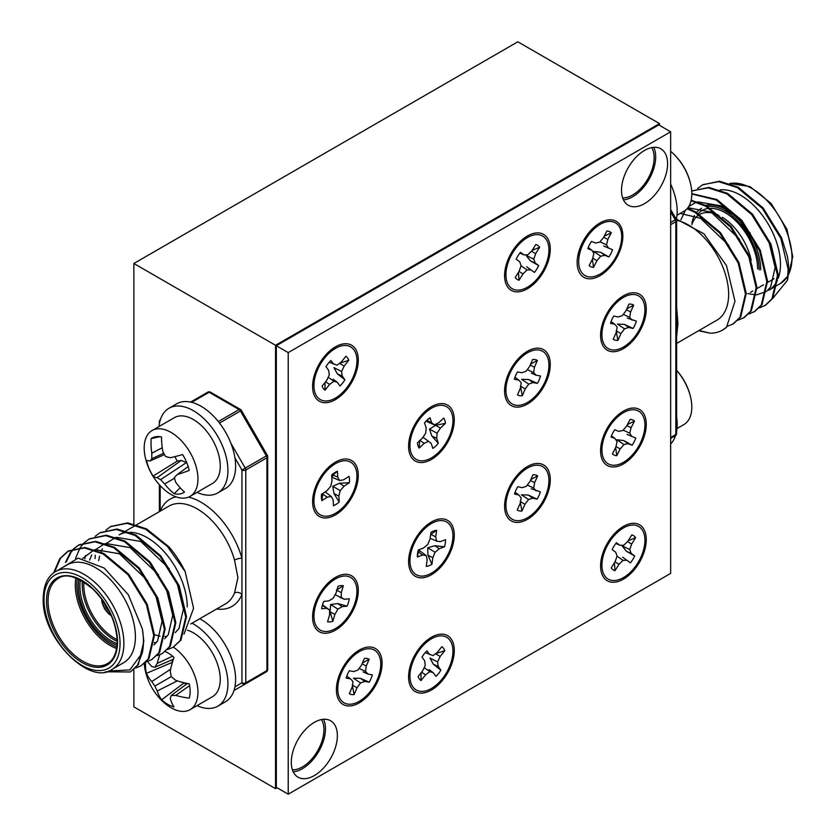 <?xml version="1.0" encoding="UTF-8"?>
<svg xmlns="http://www.w3.org/2000/svg" width="836" height="836" viewBox="0 0 836 836"><rect width="100%" height="100%" fill="white"/><g stroke="black" fill="none" stroke-linecap="round" stroke-linejoin="round"><path stroke-width="1.25" d="M363.148 671.966L367.903 674.067L372.354 674.851A19.897 11.485 -60 0 1 371.027 678.571A19.897 11.485 -60 0 1 369.219 682.207L360.441 678.32L353.409 678.205L360.556 682.928L364.768 681.413L369.219 682.207M352.269 685.018L354.119 694.57A19.897 11.485 -60 0 1 349.323 693.723L352.228 686.91L353.022 681.591L350.608 678.905L346.156 678.121A19.897 11.485 -60 0 1 347.473 674.401A19.897 11.485 -60 0 1 349.291 670.765L353.743 671.559L357.944 670.044L361.476 665.216L364.381 658.392A19.897 11.485 -60 0 1 369.188 659.249L362.437 662.969M354.621 654.912A30.409 17.556 -60 0 1 376.942 652.164A30.409 17.556 -60 0 1 377.255 679.668A30.409 17.556 -60 0 1 350.921 704.184A30.409 17.556 -60 0 1 338.256 683.263A30.409 17.556 -60 0 1 341.255 673.293A30.409 17.556 -60 0 1 354.621 654.912L348.393 660.095A16.292 9.405 120 0 0 346.783 661.569M367.903 674.067L365.489 671.381L366.272 666.062L369.188 659.249M354.119 694.57L357.024 687.756L360.556 682.928M340.106 673.147A16.292 9.405 120 0 0 339.625 675.279L338.256 683.263M359.114 668.455L365.489 671.381M362.061 663.857L366.272 666.062M346.794 676.115L350.608 678.905M352.489 685.144L357.024 687.756M360.441 678.32L364.768 681.413M339.667 597.197L344.359 599.266L349.281 598.754A19.897 11.485 -60 0 1 348.466 602.422A19.897 11.485 -60 0 1 347.107 606.142L337.786 603.571L330.628 604.522L330.084 611.733L332.874 621.232A19.897 11.485 -60 0 1 327.566 621.775L329.583 614.93L329.572 609.998L326.531 608.274L321.62 608.786A19.897 11.485 -60 0 1 321.703 608.211A19.897 11.485 -60 0 1 322.424 605.128A19.897 11.485 -60 0 1 323.793 601.408L328.715 600.896L332.989 598.409L335.999 593.163L338.016 586.318A19.897 11.485 -60 0 1 343.324 585.764L336.438 590.164M321.881 607.27L321.62 608.786M330.816 582.201A30.409 17.556 -60 0 1 351.904 578.293A30.409 17.556 -60 0 1 355.342 601.701A30.409 17.556 -60 0 1 329.029 631.17A30.409 17.556 -60 0 1 314.451 610.552A30.409 17.556 -60 0 1 315.548 605.839A30.409 17.556 -60 0 1 330.816 582.201L324.587 587.374A16.292 9.405 120 0 0 322.978 588.857M344.359 599.266L341.318 597.541L341.307 592.609L343.324 585.764M332.874 621.232L334.891 614.387L337.901 609.141L342.185 606.654L347.107 606.142M316.301 600.436A16.292 9.405 120 0 0 315.82 602.568L314.451 610.552M335.079 594.762L341.318 597.541M336.824 590.362L341.307 592.609M322.393 605.264L326.531 608.274M323.166 605.306L329.572 609.998M330.084 611.733L334.891 614.387M330.628 604.522L337.901 609.141M337.786 603.571L342.185 606.654M430.153 538.279L436.643 541.111L440.258 541.665L445.504 539.69A19.897 11.485 -60 0 1 445.295 543.128A19.897 11.485 -60 0 1 444.522 546.775L434.793 545.72L427.708 547.789L427.969 555.208L431.909 564.321A19.897 11.485 -60 0 1 426.255 566.442L427.165 559.869L426.235 555.595L422.619 555.031L417.373 557.006A19.897 11.485 -60 0 1 417.582 553.578A19.897 11.485 -60 0 1 417.697 552.784A19.897 11.485 -60 0 1 418.355 549.921L423.601 547.946L427.771 544.455L430.059 538.959L430.968 532.386A19.897 11.485 -60 0 1 436.622 530.254L430.833 534.486L435.713 536.827L436.622 530.254M426.235 555.595L419.756 550.788L418.282 551.938L417.373 557.006M426.809 526.774A30.409 17.556 -60 0 1 452.621 540.37A30.409 17.556 -60 0 1 427.76 574.938A30.409 17.556 -60 0 1 410.257 556.337A30.409 17.556 -60 0 1 410.445 555.135A30.409 17.556 -60 0 1 426.809 526.774L420.581 531.957A16.292 9.405 120 0 0 418.972 533.441M412.294 545.009A16.292 9.405 120 0 0 411.814 547.152L410.445 555.135M436.643 541.111L435.713 536.827M431.909 564.321L432.818 557.737L435.107 552.251L439.276 548.75L444.522 546.775M418.282 551.938L422.619 555.031M427.969 555.208L432.818 557.737M427.708 547.789L435.107 552.251M434.793 545.72L439.276 548.75M339.646 480.543L343.7 479.791L349.009 476.332A19.897 11.485 -60 0 1 349.49 479.341A19.897 11.485 -60 0 1 349.375 482.727L339.489 483.218L332.718 486.312L333.982 493.637L339.197 501.987A19.897 11.485 -60 0 1 333.48 505.717L333.136 499.792L331.244 496.448L327.19 497.19L321.891 500.659A19.897 11.485 -60 0 1 321.411 497.65A19.897 11.485 -60 0 1 321.515 494.264L326.824 490.805L330.659 486.406L332.038 480.93L331.693 475.005A19.897 11.485 -60 0 1 332.414 474.378A19.897 11.485 -60 0 1 337.42 471.274L332.895 474.963L332.195 477.314L339.646 480.543L337.765 477.199L337.42 471.274M327.19 497.19L322.769 494.128L321.891 500.659M330.816 466.916A30.409 17.556 -60 0 1 356.899 474.503A30.409 17.556 -60 0 1 336.835 512.468A30.409 17.556 -60 0 1 313.991 502.488A30.409 17.556 -60 0 1 314.451 495.278A30.409 17.556 -60 0 1 330.816 466.916L324.587 472.1A16.292 9.405 120 0 0 322.978 473.584M316.301 485.152A16.292 9.405 120 0 0 315.82 487.294L314.451 495.278M339.197 501.987L338.852 496.051L340.231 490.586L344.066 486.186L349.375 482.727M332.895 474.963L337.765 477.199M325.131 491.913L331.244 496.448M333.982 493.637L338.852 496.051M332.718 486.312L340.231 490.586M339.489 483.218L344.066 486.186M434.375 424.855L438.639 422.817L443.707 418.042A19.897 11.485 -60 0 1 444.856 420.435A19.897 11.485 -60 0 1 445.431 423.361L435.702 425.263L429.485 429.14L431.846 436.037L438.325 443.268A19.897 11.485 -60 0 1 432.849 448.42L431.251 443.488L428.502 441.293L424.239 443.331L419.17 448.106A19.897 11.485 -60 0 1 418.021 445.713A19.897 11.485 -60 0 1 417.446 442.787L422.514 438.012L425.785 432.943L426.161 427.813L424.552 422.88A19.897 11.485 -60 0 1 428.408 418.961A19.897 11.485 -60 0 1 430.028 417.728L426.799 420.498L427.05 421.657L434.375 424.855L431.627 422.661L430.028 417.728M419.724 440.311L419.17 448.106M426.809 411.5A30.409 17.556 -60 0 1 451.942 413.757A30.409 17.556 -60 0 1 437.918 453.007A30.409 17.556 -60 0 1 410.936 452.391A30.409 17.556 -60 0 1 410.445 439.851A30.409 17.556 -60 0 1 426.809 411.5L420.581 416.683A16.292 9.405 120 0 0 419.588 417.561A16.292 9.405 120 0 0 418.972 418.167M412.294 429.735A16.292 9.405 120 0 0 411.814 431.867L410.445 439.851M438.325 443.268L436.716 438.336L437.092 433.205L440.363 428.136L445.431 423.361M426.799 420.498L431.627 422.661M419.923 440.447L424.239 443.331M422.995 437.27L428.502 441.293M431.846 436.037L436.716 438.336M429.485 429.14L437.092 433.205M435.702 425.263L440.363 428.136M329.227 362.239L337.044 365.175L341.276 362.04L345.853 356.282A19.897 11.485 -60 0 1 347.567 357.975A19.897 11.485 -60 0 1 348.769 360.306L339.447 363.294M344.913 379.774L342.206 376.043L341.61 371.498L333.951 367.621L337.357 373.828L344.913 379.774A19.897 11.485 -60 0 1 339.97 385.992L337.274 382.261L333.857 381.258L329.614 384.393L325.037 390.151A19.897 11.485 -60 0 1 323.323 388.458A19.897 11.485 -60 0 1 322.121 386.127L326.709 380.37L329.279 374.936L328.684 370.39L325.988 366.659A19.897 11.485 -60 0 1 330.92 360.441L333.627 364.172M325.005 382.501L325.037 390.151M316.301 369.878A16.292 9.405 120 0 0 315.82 372.01L314.451 379.993A30.409 17.556 -60 0 1 330.816 351.642A30.409 17.556 -60 0 1 353.973 349.918A30.409 17.556 -60 0 1 346.365 388.312A30.409 17.556 -60 0 1 316.917 396.515A30.409 17.556 -60 0 1 314.451 379.993M330.816 351.642L324.587 356.826A16.292 9.405 120 0 0 322.978 358.31M341.61 371.498L344.192 366.063L348.769 360.306M325.559 381.801L329.614 384.393M328.193 377.224L333.857 381.258M333.094 379.199L337.274 382.261M337.357 373.828L342.206 376.043M339.52 363.336L344.192 366.063M519.856 253.068L523.963 254.875L527.809 254.813L531.853 250.863L535.834 244.499A19.897 11.485 -60 0 1 537.956 245.523A19.897 11.485 -60 0 1 539.638 247.247L532.145 250.403M538.718 265.555L535.186 263.006L533.786 259.139L526.105 255.429L530.369 260.853L538.718 265.555A19.897 11.485 -60 0 1 534.423 272.431L526.67 266.788L534.423 272.431M518.435 272.369L519.031 280.259A19.897 11.485 -60 0 1 516.909 279.234A19.897 11.485 -60 0 1 515.227 277.5L519.208 271.125L521.068 265.608L519.678 261.752L516.146 259.191A19.897 11.485 -60 0 1 520.431 252.326L523.963 254.875M508.288 259.035A16.292 9.405 120 0 0 507.807 261.177L506.428 269.161A30.409 17.556 -60 0 1 522.803 240.799A30.409 17.556 -60 0 1 543.515 236.609A30.409 17.556 -60 0 1 541.707 272.714A30.409 17.556 -60 0 1 511.35 288.138A30.409 17.556 -60 0 1 506.428 269.161M522.803 240.799L516.575 245.983A16.292 9.405 120 0 0 514.966 247.466M533.786 259.139L535.657 253.621L539.638 247.247M519.031 280.259L523.012 273.884L527.056 269.934L530.902 269.871M516.157 259.181L519.678 261.752M519.01 271.439L523.012 273.884M521.027 265.754L527.056 269.934M530.369 260.853L535.186 263.006M531.445 251.27L535.657 253.621M588.22 247.56L591.878 250.236L587.802 248.637A19.897 11.485 -60 0 1 591.501 241.437L595.566 243.036L599.642 242.179L603.446 237.706L606.863 231.029A19.897 11.485 -60 0 1 609.245 231.52A19.897 11.485 -60 0 1 611.252 232.763L604.198 236.243M603.728 246.024L612.579 249.734A19.897 11.485 -60 0 1 608.89 256.934L600.541 252.232L593.664 251.417L600.739 256.192L604.825 255.335L608.89 256.934M592.41 259.233L593.529 267.342A19.897 11.485 -60 0 1 591.136 266.851A19.897 11.485 -60 0 1 589.14 265.608L592.557 258.941L593.853 253.486L591.878 250.236M581.354 244.812A16.292 9.405 120 0 0 580.571 247.978L579.191 255.962A30.409 17.556 -60 0 1 595.566 227.611A30.409 17.556 -60 0 1 614.032 222.188A30.409 17.556 -60 0 1 616.654 255.659A30.409 17.556 -60 0 1 586.36 276.183A30.409 17.556 -60 0 1 579.191 255.962M595.566 227.611L589.338 232.795A16.292 9.405 120 0 0 587.227 234.791M608.514 248.135L606.539 244.885L607.835 239.43L611.252 232.763M593.529 267.342L596.946 260.665L600.739 256.192M592.734 258.167L596.946 260.665M600.541 252.232L604.825 255.335M599.966 241.803L606.539 244.885M603.697 237.205L607.835 239.43M611.085 321.557L614.847 324.316L610.489 323.313A19.897 11.485 -60 0 1 613.77 315.998L618.128 316.99L622.308 315.632L625.913 310.898L628.954 304.105A19.897 11.485 -60 0 1 631.473 304.262A19.897 11.485 -60 0 1 633.657 305.171L626.833 308.839M627.24 318.056L636.363 321.149A19.897 11.485 -60 0 1 633.082 328.475L624.408 324.378L617.407 324.086L624.544 328.83L628.724 327.472L633.082 328.475M616.184 330.816L617.898 340.367A19.897 11.485 -60 0 1 615.38 340.2A19.897 11.485 -60 0 1 613.196 339.291L616.236 332.498L617.156 327.137L614.847 324.316M604.282 318.892A16.292 9.405 120 0 0 603.801 321.024L602.422 329.008A30.409 17.556 -60 0 1 618.797 300.657A30.409 17.556 -60 0 1 635.726 294.763A30.409 17.556 -60 0 1 641.055 326.259A30.409 17.556 -60 0 1 611.126 349.699A30.409 17.556 -60 0 1 602.422 329.008M618.797 300.657L612.569 305.84A16.292 9.405 120 0 0 610.959 307.324M631.995 320.157L629.696 317.325L630.616 311.964L633.657 305.171M617.898 340.367L620.939 333.574L624.544 328.83M616.498 330.993L620.939 333.574M624.408 324.378L628.724 327.472M623.28 314.357L629.696 317.325M626.425 309.748L630.616 311.964M514.976 377.287L518.78 380.077L514.328 379.293A19.897 11.485 -60 0 1 517.474 371.936L521.925 372.72L526.126 371.205L529.658 366.387L532.563 359.564A19.897 11.485 -60 0 1 535.124 359.605A19.897 11.485 -60 0 1 537.36 360.41L530.62 364.13M531.33 373.138L536.075 375.228L540.526 376.022A19.897 11.485 -60 0 1 537.391 383.369L528.613 379.481L521.58 379.377L528.739 384.1L532.94 382.585L537.391 383.369M520.452 386.18L522.301 395.741A19.897 11.485 -60 0 1 519.741 395.7A19.897 11.485 -60 0 1 517.494 394.895L520.41 388.071L521.194 382.763L518.78 380.077M508.288 374.309A16.292 9.405 120 0 0 507.807 376.451L506.428 384.435A30.409 17.556 -60 0 1 522.803 356.073A30.409 17.556 -60 0 1 539.189 350.075A30.409 17.556 -60 0 1 545.438 380.84A30.409 17.556 -60 0 1 515.676 405.23A30.409 17.556 -60 0 1 506.428 384.435M522.803 356.073L516.575 361.256A16.292 9.405 120 0 0 514.966 362.74M536.075 375.228L533.661 372.542L534.455 367.234L537.36 360.41M522.301 395.741L525.207 388.918L528.739 384.1M520.671 386.305L525.207 388.918M528.613 379.481L532.94 382.585M527.286 369.616L533.661 372.542M530.233 365.018L534.455 367.234M515.091 492.247L518.853 495.006L514.495 494.013A19.897 11.485 -60 0 1 517.777 486.688L522.134 487.681L526.314 486.333L529.919 481.588L532.96 474.796A19.897 11.485 -60 0 1 535.479 474.963A19.897 11.485 -60 0 1 537.663 475.872L530.839 479.53M531.247 488.757L540.37 491.84A19.897 11.485 -60 0 1 537.088 499.165L528.415 495.079L521.413 494.787L528.551 499.531L532.731 498.172L537.088 499.165M520.191 501.516L521.904 511.057A19.897 11.485 -60 0 1 519.386 510.9A19.897 11.485 -60 0 1 517.202 509.991L520.243 503.199L521.162 497.838L518.853 495.006M508.288 489.593A16.292 9.405 120 0 0 507.807 491.725L506.428 499.709A30.409 17.556 -60 0 1 522.803 471.358A30.409 17.556 -60 0 1 539.732 465.464A30.409 17.556 -60 0 1 545.072 496.95A30.409 17.556 -60 0 1 515.133 520.4A30.409 17.556 -60 0 1 506.428 499.709M522.803 471.358L516.575 476.53A16.292 9.405 120 0 0 514.966 478.014M536.012 490.847L533.702 488.015L534.622 482.665L537.663 475.872M521.904 511.057L524.945 504.265L528.551 499.531M520.504 501.694L524.945 504.265M528.415 495.079L532.731 498.172M527.286 485.058L533.702 488.015M530.432 480.449L534.622 482.665M611.45 435.88L615.108 438.566L611.032 436.956A19.897 11.485 -60 0 1 614.732 429.756L618.797 431.366L622.872 430.498L626.676 426.026L630.093 419.358A19.897 11.485 -60 0 1 632.476 419.85A19.897 11.485 -60 0 1 634.482 421.083L627.428 424.563M626.958 434.344L635.809 438.064A19.897 11.485 -60 0 1 632.12 445.254L623.771 440.562L616.895 439.736L623.969 444.522L628.055 443.655L632.12 445.254M615.641 447.553L616.759 455.662A19.897 11.485 -60 0 1 614.366 455.171A19.897 11.485 -60 0 1 612.37 453.938L615.787 447.26L617.083 441.805L615.108 438.566M604.282 434.166A16.292 9.405 120 0 0 603.801 436.308L602.422 444.292A30.409 17.556 -60 0 1 618.797 415.931A30.409 17.556 -60 0 1 637.262 410.518A30.409 17.556 -60 0 1 639.885 443.989A30.409 17.556 -60 0 1 609.59 464.502A30.409 17.556 -60 0 1 602.422 444.292M618.797 415.931L612.569 421.114A16.292 9.405 120 0 0 610.959 422.598M631.744 436.455L629.769 433.215L631.065 427.76L634.482 421.083M616.759 455.662L620.176 448.984L623.969 444.522M615.965 446.497L620.176 448.984M623.771 440.562L628.055 443.655M623.196 430.122L629.769 433.215M626.927 425.524L631.065 427.76M615.85 543.473L619.957 545.291L623.802 545.229L627.846 541.279L631.828 534.904A19.897 11.485 -60 0 1 633.949 535.928A19.897 11.485 -60 0 1 635.632 537.663L628.139 540.808M634.712 555.971L631.18 553.411L629.78 549.555L622.099 545.835L626.363 551.258L634.712 555.971A19.897 11.485 -60 0 1 630.417 562.837L622.663 557.194L630.417 562.837M614.418 562.774L615.024 570.664A19.897 11.485 -60 0 1 612.903 569.64A19.897 11.485 -60 0 1 611.22 567.916L615.192 561.541L617.062 556.013L615.672 552.157L612.14 549.607A19.897 11.485 -60 0 1 616.425 542.731L619.957 545.291M604.282 549.451A16.292 9.405 120 0 0 603.801 551.582L602.422 559.566A30.409 17.556 -60 0 1 618.797 531.215A30.409 17.556 -60 0 1 639.509 527.025A30.409 17.556 -60 0 1 637.69 563.119A30.409 17.556 -60 0 1 607.344 578.554A30.409 17.556 -60 0 1 602.422 559.566M618.797 531.215L612.569 536.388A16.292 9.405 120 0 0 610.959 537.872M629.78 549.555L631.65 544.027L635.632 537.663M615.024 570.664L619.006 564.3L623.039 560.35L626.895 560.287M612.151 549.586L615.672 552.157M615.003 561.844L619.006 564.3M617.02 556.17L623.039 560.35M626.363 551.258L631.18 553.411M627.439 541.676L631.65 544.027M425.221 652.644L433.038 655.591L437.27 652.456L441.847 646.688A19.897 11.485 -60 0 1 443.561 648.381A19.897 11.485 -60 0 1 444.762 650.711L435.441 653.7M440.896 670.19L438.2 666.459L437.604 661.903L429.944 658.037L433.351 664.244L440.896 670.19A19.897 11.485 -60 0 1 435.964 676.397L433.257 672.667L429.84 671.674L425.608 674.798L421.03 680.567A19.897 11.485 -60 0 1 419.317 678.874A19.897 11.485 -60 0 1 418.115 676.543L422.702 670.775L425.273 665.351L424.678 660.795L421.981 657.065A19.897 11.485 -60 0 1 426.914 650.857L429.62 654.588M420.999 672.917L421.03 680.567M412.294 660.283A16.292 9.405 120 0 0 411.814 662.425L410.445 670.409A30.409 17.556 -60 0 1 426.809 642.048A30.409 17.556 -60 0 1 449.967 640.324A30.409 17.556 -60 0 1 442.359 678.717A30.409 17.556 -60 0 1 412.911 686.931A30.409 17.556 -60 0 1 410.445 670.409M426.809 642.048L420.581 647.231A16.292 9.405 120 0 0 418.972 648.715M437.604 661.903L440.175 656.479L444.762 650.711M421.553 672.217L425.608 674.798M424.186 667.63L429.84 671.674M429.087 669.605L433.257 672.667M433.351 664.244L438.2 666.459M435.514 653.752L440.175 656.479M292.422 769.862A30.409 17.556 120 0 0 302.423 766.936A30.409 17.556 120 0 0 321.463 719.566M622.632 197.913A30.409 17.556 120 0 0 632.643 194.987A30.409 17.556 120 0 0 651.672 147.617M522.646 240.935A16.292 9.405 120 0 0 522.636 240.935A19.009 10.973 120 0 0 519.543 242.304A19.009 10.973 120 0 0 519.25 242.471M618.64 300.793A16.292 9.405 120 0 0 618.619 300.782A19.009 10.973 120 0 0 615.526 302.151A19.009 10.973 120 0 0 615.233 302.329M522.646 356.209A16.292 9.405 120 0 0 522.636 356.209A19.009 10.973 120 0 0 519.543 357.578A19.009 10.973 120 0 0 519.25 357.745M423.256 413.172A19.009 10.973 120 0 1 423.549 412.994A19.009 10.973 120 0 1 426.663 411.625A16.292 9.405 120 0 0 426.642 411.625M423.256 528.446A19.009 10.973 120 0 1 423.549 528.279A19.009 10.973 120 0 1 426.663 526.899A16.292 9.405 120 0 0 426.642 526.91M618.64 416.067A16.292 9.405 120 0 0 618.619 416.067A19.009 10.973 120 0 0 615.526 417.436A19.009 10.973 120 0 0 615.233 417.603M618.64 531.341A16.292 9.405 120 0 0 618.619 531.341A19.009 10.973 120 0 0 615.526 532.71A19.009 10.973 120 0 0 615.233 532.887M354.464 655.048A16.292 9.405 120 0 0 354.454 655.037A19.009 10.973 120 0 0 351.36 656.406A19.009 10.973 120 0 0 351.068 656.584M602.453 328.799A16.292 9.405 120 0 0 602.463 328.809A19.009 10.973 120 0 1 602.098 325.089M506.459 384.215A16.292 9.405 120 0 0 506.47 384.226A19.009 10.973 120 0 1 506.104 380.516M314.472 495.058A16.292 9.405 120 0 0 314.482 495.069A19.009 10.973 120 0 1 314.117 491.359M314.472 379.784A16.292 9.405 120 0 0 314.482 379.795A19.009 10.973 120 0 1 314.117 376.075M410.466 554.916A16.292 9.405 120 0 0 410.476 554.926A19.009 10.973 120 0 1 410.11 551.217M506.459 499.5A16.292 9.405 120 0 0 506.47 499.5A19.009 10.973 120 0 1 506.104 495.79M410.466 670.19A16.292 9.405 120 0 0 410.476 670.2A19.009 10.973 120 0 1 410.11 666.491M338.277 683.054A16.292 9.405 120 0 0 338.287 683.054A19.009 10.973 120 0 1 337.922 679.344M659.52 125.379L659.52 123.603L275.546 345.289L275.546 788.662L277.082 787.773M275.546 345.289L133.864 263.486L517.829 41.8L659.52 123.603M133.864 669.636L133.864 706.859L275.546 788.662M133.864 263.486L133.864 523.869M644.546 203.629A32.583 18.81 120 0 0 665.832 174.923A32.583 18.81 120 0 0 660.837 148.808A32.583 18.81 120 0 0 644.546 150.428A32.583 18.81 120 0 0 623.259 179.134A32.583 18.81 120 0 0 628.254 205.248A32.583 18.81 120 0 0 644.546 203.629M623.426 199.856A32.583 18.81 120 0 0 632.643 196.753A32.583 18.81 120 0 0 653.752 147.324M314.326 775.578A32.583 18.81 120 0 0 335.612 746.872A32.583 18.81 120 0 0 330.617 720.757A32.583 18.81 120 0 0 314.326 722.377A32.583 18.81 120 0 0 293.039 751.083A32.583 18.81 120 0 0 298.034 777.187A32.583 18.81 120 0 0 314.326 775.578M293.217 771.806A32.583 18.81 120 0 0 302.423 768.702A32.583 18.81 120 0 0 323.542 719.273M623.426 579.17A32.311 18.653 120 0 0 646.27 539.596A32.311 18.653 120 0 0 623.426 526.408A32.311 18.653 120 0 0 618.504 529.857A32.311 18.653 120 0 0 601.115 559.995A32.311 18.653 120 0 0 623.426 579.17M431.439 690.013A32.311 18.653 120 0 0 454.282 650.439A32.311 18.653 120 0 0 431.439 637.251A32.311 18.653 120 0 0 426.527 640.7A32.311 18.653 120 0 0 409.128 670.827A32.311 18.653 120 0 0 431.439 690.013M426.663 642.173A19.009 10.973 120 0 0 423.549 643.553A19.009 10.973 120 0 0 423.256 643.72M359.25 702.867A32.311 18.653 120 0 0 382.094 663.293A32.311 18.653 120 0 0 359.25 650.105A32.311 18.653 120 0 0 354.339 653.564A32.311 18.653 120 0 0 336.939 683.691A32.311 18.653 120 0 0 359.25 702.867M335.445 630.156A32.311 18.653 120 0 0 358.289 590.582A32.311 18.653 120 0 0 335.445 577.394A32.311 18.653 120 0 0 330.534 580.842A32.311 18.653 120 0 0 313.134 610.98A32.311 18.653 120 0 0 335.445 630.156M330.669 582.316A19.009 10.973 120 0 0 327.555 583.695A19.009 10.973 120 0 0 327.263 583.873M431.439 574.729A32.311 18.653 120 0 0 454.282 535.165A32.311 18.653 120 0 0 431.439 521.967A32.311 18.653 120 0 0 426.527 525.426A32.311 18.653 120 0 0 409.128 555.553A32.311 18.653 120 0 0 431.439 574.729M527.432 519.313A32.311 18.653 120 0 0 550.276 479.739A32.311 18.653 120 0 0 527.432 466.551A32.311 18.653 120 0 0 522.51 470.01A32.311 18.653 120 0 0 505.122 500.137A32.311 18.653 120 0 0 527.432 519.313M522.657 471.473A19.009 10.973 120 0 0 519.543 472.852A19.009 10.973 120 0 0 519.25 473.03M623.426 463.886A32.311 18.653 120 0 0 646.27 424.322A32.311 18.653 120 0 0 623.426 411.124A32.311 18.653 120 0 0 618.504 414.583A32.311 18.653 120 0 0 601.115 444.71A32.311 18.653 120 0 0 623.426 463.886M623.426 348.612A32.311 18.653 120 0 0 646.27 309.038A32.311 18.653 120 0 0 623.426 295.85A32.311 18.653 120 0 0 618.504 299.309A32.311 18.653 120 0 0 601.115 329.436A32.311 18.653 120 0 0 623.426 348.612M527.432 404.028A32.311 18.653 120 0 0 550.276 364.465A32.311 18.653 120 0 0 527.432 351.277A32.311 18.653 120 0 0 522.51 354.725A32.311 18.653 120 0 0 505.122 384.853A32.311 18.653 120 0 0 527.432 404.028M431.439 459.455A32.311 18.653 120 0 0 454.282 419.881A32.311 18.653 120 0 0 431.439 406.693A32.311 18.653 120 0 0 426.527 410.152A32.311 18.653 120 0 0 409.128 440.279A32.311 18.653 120 0 0 431.439 459.455M335.445 514.871A32.311 18.653 120 0 0 358.289 475.308A32.311 18.653 120 0 0 335.445 462.109A32.311 18.653 120 0 0 330.534 465.568A32.311 18.653 120 0 0 313.134 495.696A32.311 18.653 120 0 0 335.445 514.871M330.669 467.042A19.009 10.973 120 0 0 327.555 468.421A19.009 10.973 120 0 0 327.263 468.588M335.445 399.598A32.311 18.653 120 0 0 358.289 360.023A32.311 18.653 120 0 0 335.445 346.835A32.311 18.653 120 0 0 330.534 350.294A32.311 18.653 120 0 0 313.134 380.422A32.311 18.653 120 0 0 335.445 399.598M330.669 351.768A19.009 10.973 120 0 0 327.555 353.137A19.009 10.973 120 0 0 327.263 353.315M527.432 288.754A32.311 18.653 120 0 0 550.276 249.191A32.311 18.653 120 0 0 527.432 235.992A32.311 18.653 120 0 0 522.51 239.451A32.311 18.653 120 0 0 505.122 269.579A32.311 18.653 120 0 0 527.432 288.754M599.997 275.681A32.311 18.653 120 0 0 622.851 236.107A32.311 18.653 120 0 0 599.997 222.919A32.311 18.653 120 0 0 595.086 226.368A32.311 18.653 120 0 0 577.686 256.506A32.311 18.653 120 0 0 599.997 275.681M595.316 227.82A19.009 10.973 120 0 0 592.107 229.221A19.009 10.973 120 0 0 591.815 229.398M670.65 573.402L670.65 131.806L288.221 352.604L288.221 794.2L670.65 573.402M670.65 131.806L658.747 124.93L276.319 345.728L276.319 787.324L288.221 794.2M288.221 352.604L276.319 345.728M578.669 252.159A19.009 10.973 120 0 0 579.139 256.297M506.104 265.242A19.009 10.973 120 0 0 506.47 268.962M410.11 435.932A19.009 10.973 120 0 0 410.476 439.663M602.098 440.373A19.009 10.973 120 0 0 602.463 444.104M314.117 606.633A19.009 10.973 120 0 0 314.482 610.364M602.098 555.647A19.009 10.973 120 0 0 602.463 559.378M719.974 189.918A56.472 32.604 60 0 1 760.206 212.543A56.472 32.604 60 0 1 780.469 264.375A56.472 32.604 60 0 1 778.274 278.189M727.247 326.385L733.517 323.751L740.706 316.928L746.255 293.436L738.93 262.525L720.475 232.617L695.594 211.842L687.505 208.216M732.744 324.19L739.944 317.366L745.482 293.885L738.167 262.974L719.712 233.056L694.82 212.292L687.025 208.77M702.961 184.631L718.699 181.673L737.488 187.661L762.369 208.425L780.824 238.344L788.149 269.255L787.397 280.342A67.873 39.188 60 0 0 788.536 269.025A67.873 39.188 60 0 0 787.397 256.401L781.597 237.894L763.143 207.986L738.251 187.212L719.472 181.224L702.585 184.861M702.198 185.08L697.579 188.497M759.391 307.878L765.504 305.276L772.704 298.452L778.253 274.96L770.928 244.06L752.473 214.141L727.592 193.377L708.803 187.389L691.915 191.016M764.741 305.725L771.942 298.891L777.48 275.41L770.165 244.499L751.71 214.58L726.818 193.816L708.155 187.839L692.302 190.786M748.732 314.033L754.845 311.431L762.045 304.607L767.584 281.126L760.269 250.215L741.804 220.296L716.922 199.532L691.811 193.638M754.072 311.88L761.272 305.056L766.821 281.565L759.496 250.654L741.041 220.746L716.149 199.971L691.811 194.004M738.063 320.188L744.176 317.596L751.376 310.762L756.914 287.281L749.599 256.37L731.145 226.451L706.253 205.687L691.173 200.191M743.413 318.035L750.613 311.211L756.152 287.72L748.826 256.809L730.371 226.901L705.49 206.126L691.048 200.755M676.627 307.366L677.944 323.563L676.627 336.542M676.617 220.317A56.472 32.604 60 0 1 728.637 294.303A56.472 32.604 60 0 1 716.933 320.157L676.627 343.418M787.397 280.342L772.631 298.567M777.449 280.227A56.472 32.604 60 0 1 768.775 290.228L776.895 285.536M676.084 218.917L703.902 233.787L726.505 265.649L734.98 301.253L726.568 327.158A67.873 39.188 60 0 1 722.638 330.032A67.873 39.188 60 0 1 710.328 333.209L699.021 330.502M670.65 438.419L675.279 435.755A2.717 1.567 -120 0 0 675.833 434.511L675.833 221.707L670.65 224.696M722.743 329.969L726.568 327.158M698.582 330.753L710.328 333.209M747.718 293.593L755.943 294.868M756.674 294.847L766.257 291.565M767.051 290.949L770.677 286.905L775.139 267.457L768.901 241.823L766.434 236.515M750.247 233.139L721.865 205.98L697.464 201.821M696.357 202.155L688.676 206.586M685.363 210.296L680.891 219.858M739.588 239.295L711.206 212.145L687.903 207.704M728.919 245.45L700.537 218.3L680.211 213.41M676.982 215.27L683.942 211.257A38.007 21.945 -120 0 0 690.714 201.999A38.007 21.945 -120 0 0 690.86 185.143A38.007 21.945 -120 0 0 672.541 152.957A38.007 21.945 -120 0 0 671.998 152.476A38.007 21.945 -120 0 0 670.65 151.316M676.345 219.387A48.875 28.215 -120 0 0 670.65 184.056M676.982 428.534L683.942 424.521A38.007 21.945 -120 0 0 689.888 417.53A38.007 21.945 -120 0 0 690.86 398.406A38.007 21.945 -120 0 0 676.627 370.411M670.65 444A48.875 28.215 -120 0 0 675.561 435.556M676.627 431.198A48.875 28.215 -120 0 0 676.627 417.028M112.181 669.302L123.697 662.655A56.472 32.604 -120 0 0 135.401 636.802A56.472 32.604 -120 0 0 110.749 579.965A56.472 32.604 -120 0 0 67.225 564.843L55.709 571.49A56.472 32.604 60 0 1 99.223 586.621A56.472 32.604 60 0 1 123.874 643.448A56.472 32.604 60 0 1 112.181 669.302C90.121 686.44 41.309 637.941 43.221 598.451C43.514 585.19 47.683 576.203 55.709 571.49M95.179 536.294L99.787 532.866L116.298 529.47L135.077 535.458L159.969 556.222L178.423 586.14L185.738 617.052L180.2 640.533L173 647.357L167.649 649.52M100.174 532.657L117.061 529.021L135.85 535.009L160.731 555.783L179.186 585.691L186.512 616.602L180.963 640.094L173 647.357M108.335 671.036L129.841 669.918L142.329 652.77L137.532 665.163L130.332 671.987L105.346 671.799M142.329 652.77A67.873 39.188 -120 0 0 143.458 641.452A67.873 39.188 -120 0 0 142.329 628.829L143.844 641.233L138.306 664.725L130.332 671.987M53.65 572.848L59.732 558.667L67.789 551.342L84.3 547.935L103.079 553.923L127.971 574.698L146.425 604.606L153.74 635.517L148.202 659.008L141.002 665.832L135.651 667.985M54.444 572.273L60.505 558.229L68.562 550.903L85.063 547.496L103.852 553.484L128.734 574.248L147.188 604.167L154.514 635.078L148.965 658.559L141.002 665.832M73.84 548.615L78.459 545.187L94.959 541.78L113.748 547.768L138.63 568.532L157.084 598.451L164.41 629.362L158.871 652.843L151.671 659.677L146.321 661.83M74.279 548.479L79.232 544.748L95.732 541.341L114.511 547.329L139.403 568.093L157.858 598.012L165.173 628.923L159.634 652.404L151.671 659.677M84.509 542.449L89.128 539.032L105.629 535.625L124.407 541.613L149.299 562.377L167.754 592.296L175.079 623.207L169.53 646.688L162.33 653.522L156.99 655.675M89.515 538.812L106.391 535.176L125.181 541.174L150.062 561.938L168.527 591.857L175.842 622.757L170.304 646.249L162.33 653.522M65.48 562.377L70.402 552.512L73.516 548.928M66.295 561.792L71.175 552.063L73.955 548.803M75.533 558.312L80.037 547.862M80.308 547.455L84.175 542.763M84.885 558.772L85.418 555.522M190.744 623.949L225.448 603.905A56.472 32.604 -120 0 0 234.519 592.985L237.926 577.613L234.519 560.089A56.472 32.604 -120 0 0 168.976 506.093L136.78 524.684M142.329 628.829L128.316 594.741L104.176 568.041L78.093 558.114L59.575 569.253M187.233 606.873A56.472 32.604 -120 0 0 130.082 532.271M128.253 532.292A56.472 32.604 -120 0 0 119.067 534.915L125.348 531.278M184.004 634.148L193.565 608.315L185.164 571.625A67.873 39.188 -120 0 0 168.935 546.838L146.509 528.854L127.73 522.866L110.843 526.492M233.986 690.526L266.35 671.841L233.986 690.526M188.56 497.127A61.906 35.739 60 0 1 241.949 558.364L241.949 594.427A61.906 35.739 60 0 1 216.618 609.005M230.924 443.331L245.23 468.097L267.342 455.327L241.416 410.434A2.717 2.717 0 0 0 240.423 409.431L210.484 392.157A2.717 2.717 0 0 0 207.767 392.157L190.577 402.074L207.767 392.157A2.717 1.567 60 0 1 209.125 392.283L191.716 402.335M160.167 485.591L160.167 511.141A5.434 4.044 -157.8 0 1 160.188 511.172M234.519 592.985A5.434 4.044 -157.8 0 1 241.949 594.427L241.949 682.793A2.717 2.215 60 0 0 245.23 684.036A2.717 1.567 60 0 0 245.784 682.793L266.903 670.597L266.903 457.794L245.784 469.989L245.784 682.793A2.717 1.567 -0 0 1 241.949 682.793L234.937 686.847M234.937 457.846L241.949 469.989A2.717 1.567 0 0 0 245.784 469.989A2.717 1.567 60 0 0 245.23 468.097L241.949 469.989L241.949 558.364A5.434 1.808 -15.5 0 0 234.519 560.089M95.085 558.553L95.273 555.261M95.973 549.931L96.077 549.367M105.838 530.139L110.456 526.711L126.957 523.305L145.746 529.293L167.419 546.472L185.164 571.625M82.743 558.396L93.945 549.952M95.053 549.618L119.464 553.777L147.847 580.936M153.364 590.467L155.82 595.775L162.059 621.409L157.596 640.857L153.97 644.911M89.577 560.078L91.751 554.947M95.408 549.733L104.615 543.787M105.723 543.463L130.134 547.622L158.516 574.771M164.023 584.312L166.489 589.62L172.728 615.254L168.266 634.702L164.64 638.746M156.447 642.414L154.263 642.644M98.679 560.684L99.578 556.18M100.937 552L102.42 548.792M106.078 543.578L115.284 537.632M116.392 537.297L140.793 541.467L169.175 568.616M174.693 578.157L177.159 583.465L183.397 609.089L178.935 628.547L175.309 632.591M167.116 636.259L164.932 636.489M159.989 636.186L154.503 634.743M184.526 492.049A31.549 18.214 60 0 1 179.792 493.982A31.549 18.214 60 0 1 174.118 493.689A60.046 50.693 -96.2 0 1 164.661 483.919A59.356 50.547 -139.2 0 1 160.596 479.624A59.356 30.713 167.6 0 1 157.158 477.649A60.046 13.637 153.2 0 1 153.04 476.102A31.549 18.214 60 0 1 148.996 468.296A31.549 18.214 60 0 1 146.425 460.26A60.046 7.587 -18.6 0 0 150.156 460.897A59.356 11.328 -31.6 0 1 151.839 458.671A59.356 42.511 -64.9 0 1 151.828 453.196A60.046 50.693 -96.2 0 1 151.117 438.628A31.549 18.214 60 0 1 155.318 436.789A31.549 18.214 60 0 1 161.526 436.998A60.046 44.653 78.9 0 0 162.832 451.471A59.356 44.569 44.9 0 0 165.612 456.508A59.356 24.746 -3.8 0 0 170.335 457.731A60.046 7.587 -18.6 0 0 182.603 454.585A31.549 18.214 60 0 1 186.647 462.392A31.549 18.214 60 0 1 189.218 470.428A60.046 13.637 153.2 0 1 177.336 474.493A59.356 5.35 140.1 0 0 174.369 477.46A59.356 36.533 106.5 0 0 175.664 482.184A60.046 44.653 78.9 0 0 184.526 492.049M185.487 497.984A38.007 21.945 60 0 1 164.002 489.332A60.192 60.192 0 0 1 145.14 456.655A38.007 21.945 60 0 1 152.058 430.55A38.007 21.945 60 0 1 156.645 428.952A38.007 21.945 60 0 1 193.753 459.904A38.007 21.945 60 0 1 190.075 496.385A38.007 21.945 60 0 1 185.487 497.984M190.075 496.385L212.386 483.501A38.007 21.945 -120 0 0 214.35 443.279A38.007 21.945 -120 0 0 178.956 416.067A38.007 21.945 -120 0 0 174.369 417.666L152.058 430.55M188.173 466.551L177.336 474.493M180.189 487.764L174.118 493.689M174.933 456.613A23.669 13.669 -120 0 0 177.284 461.075L181.203 460.458L186.783 462.716M159.979 436.695L151.117 438.628M177.284 461.075L153.04 476.102M164.493 454.585L150.156 460.897M163.741 453.216L151.839 458.671M162.247 447.751L151.828 453.196M174.546 478.234L164.661 483.919M186.616 462.486L160.596 479.624M181.203 460.458L157.158 477.649M159.018 426.538A48.875 28.215 60 0 1 168.945 408.261A48.875 28.215 60 0 1 217.809 436.476A48.875 28.215 60 0 1 217.809 492.906A48.875 28.215 60 0 1 197.024 492.373M168.945 408.261L176.626 403.83A48.875 28.215 60 0 1 225.49 432.045A48.875 28.215 60 0 1 225.49 488.475L217.809 492.906M165.34 651.578A31.549 18.214 60 0 1 173.992 657.409A60.046 31.517 115.8 0 0 170.272 670.911A59.356 41.622 92.3 0 0 171.265 676.617A59.356 41.622 27.7 0 0 175.706 680.326A60.046 31.507 4.2 0 0 189.26 683.858A31.549 18.214 60 0 1 190.127 691.476A31.549 18.214 60 0 1 189.26 698.102A60.046 37.557 175.5 0 1 175.706 695.395A59.356 21.464 159.2 0 1 171.265 695.458A59.356 15.487 132.4 0 0 170.272 698.53A60.046 31.517 115.8 0 0 173.992 706.922A31.549 18.214 60 0 1 167.817 704.361A31.549 18.214 60 0 1 161.651 699.795A60.046 37.557 -55.5 0 1 157.22 690.996A59.356 47.589 -80.4 0 1 154.942 686.042A59.356 47.589 -159.6 0 1 151.786 681.58A60.046 37.557 175.5 0 1 146.384 673.346A31.549 18.214 60 0 1 145.516 665.728A31.549 18.214 60 0 1 145.715 662.436M173.376 647.137A38.007 21.945 60 0 1 197.944 692.25A38.007 21.945 60 0 1 190.075 709.649A38.007 21.945 60 0 1 171.066 707.768A38.007 21.945 60 0 1 164.002 702.595A60.192 60.192 0 0 1 145.14 669.918A38.007 21.945 60 0 1 144.273 663.69M190.075 709.649L212.386 696.764A38.007 21.945 -120 0 0 218.206 666.313A38.007 21.945 -120 0 0 193.377 632.81A38.007 21.945 -120 0 0 187.473 630.166M147.69 661.443A60.046 31.507 4.2 0 0 151.786 666.522A59.356 15.487 -12.4 0 0 154.942 667.201A59.356 21.464 -39.2 0 1 157.22 663.376A60.046 37.557 -55.5 0 1 159.875 654.724M189.605 685.656L175.706 695.395M187.379 683.482L171.265 695.458M184.244 682.761L161.651 699.795M184.286 682.793A23.669 13.669 -120 0 0 186.198 684.36M172.028 659.803A23.669 13.669 -120 0 0 172.425 662.258M172.435 662.3L146.384 673.346M173.376 659.228L154.942 667.201M172.613 656.208L157.22 663.376M177.357 680.87L157.22 690.996M171.265 676.617L154.942 686.042M170.628 669.208L151.786 681.58M192.04 623.196A48.875 28.215 60 0 1 225.041 666.146A48.875 28.215 60 0 1 217.809 706.169A48.875 28.215 60 0 1 197.024 705.636M199.72 618.765A48.875 28.215 60 0 1 232.721 661.715A48.875 28.215 60 0 1 225.49 701.738L217.809 706.169M757.625 268.92A45.886 26.491 -120 0 0 710.673 208.3M709.283 208.352A45.886 26.491 -120 0 0 698.468 213.493M697.945 214.089A45.886 26.491 -120 0 0 697.402 214.779M779.047 275.755A49.146 28.372 60 0 1 778.274 276.256M788.223 275.086A56.472 32.604 -120 0 0 791.985 257.718A56.472 32.604 -120 0 0 770.907 204.904A56.472 32.604 -120 0 0 729.933 183.512M691.853 224.665A43.712 25.237 60 0 1 699.074 214.789M699.837 214.35A43.712 25.237 60 0 1 718.897 215.416M722.273 217.266A43.712 25.237 60 0 1 751.188 260.383M751.961 265.242A43.712 25.237 60 0 1 752.243 270.247M670.65 222.48L675.279 219.816L670.65 211.811M670.65 437.5L675.833 434.511A2.717 1.567 180 0 0 676.627 433.403L676.627 220.599A2.717 1.567 180 0 1 675.833 221.707A2.717 1.567 -120 0 0 675.279 219.816L676.272 219.241L670.65 209.512M787.982 275.995L780.291 283.571A56.472 32.604 -120 0 0 788.024 275.462M760.697 269.809A49.146 28.372 -120 0 0 741.856 223.254A49.146 28.372 -120 0 0 705.762 205.426M691.915 222.93A48.06 27.745 60 0 1 694.507 215.573M696.628 212.417A48.06 27.745 60 0 1 701.644 208.289M707.632 206.45A48.06 27.745 60 0 1 741.887 225.668A48.06 27.745 60 0 1 759.161 269.809M110.833 614.638A11.944 6.897 60 0 1 102.379 599.997A11.944 6.897 60 0 1 102.379 599.987M104.218 602.662A10.858 6.27 -120 0 0 109.443 611.712M101.992 599.464A12.488 7.21 -120 0 0 101.992 599.778A12.488 7.21 -120 0 0 111.094 615.233M117.071 645.246A45.886 26.491 60 0 1 78.375 586.151A45.886 26.491 60 0 1 78.981 579.285M80.413 579.985A44.799 25.864 -120 0 0 79.911 586.151A44.799 25.864 -120 0 0 117.176 643.668M117.228 641.4A44.799 25.864 60 0 1 82.221 584.813A44.799 25.864 60 0 1 82.398 581.072M83.861 581.96A43.712 25.237 -120 0 0 83.757 584.813A43.712 25.237 -120 0 0 117.186 639.697M116.643 648.527A49.146 28.372 60 0 1 75.303 585.263A49.146 28.372 60 0 1 75.94 578.021M77.382 578.575A48.06 27.745 -120 0 0 76.839 585.263A48.06 27.745 -120 0 0 116.883 646.991M117.542 642.006A50.233 28.999 60 0 1 82.022 662.52A50.233 28.999 60 0 1 46.513 601A50.233 28.999 60 0 1 82.022 580.497A50.233 28.999 60 0 1 117.542 642.006M48.049 601A49.146 28.372 -120 0 0 69.492 650.46A49.146 28.372 -120 0 0 107.363 663.617C113.518 660.304 116.8 652.947 117.228 641.567C116.392 622.444 108.367 605.024 93.141 589.296C77.424 576.485 65.783 572.89 58.227 578.502A49.146 28.372 -120 0 0 48.049 601M44.015 599.558A53.755 31.036 -120 0 0 82.022 665.404A53.755 31.036 -120 0 0 120.039 643.448A53.755 31.036 -120 0 0 82.022 577.613A53.755 31.036 -120 0 0 44.015 599.558M160.167 511.141A61.906 35.739 60 0 1 176.082 496.856M240.444 686.795A2.717 2.215 60 0 1 240.423 686.816L240.423 686.816A2.717 1.567 60 0 1 240.402 686.826L266.35 671.841A2.717 1.567 60 0 0 266.903 670.597A2.717 1.567 0 0 0 267.698 669.49L267.698 456.686A2.717 1.567 0 0 1 266.903 457.794A2.717 1.567 60 0 0 266.35 455.902L240.423 410.998L219.513 423.068M218.321 421.543L239.065 409.567L209.125 392.283A2.717 1.567 120 0 1 210.484 392.157M159.373 423.873L159.373 421.668A2.717 1.567 0 0 0 159.666 422.368M160.167 420.362A2.717 1.567 60 0 1 160.397 419.63M160.428 419.526A2.717 2.215 60 0 0 159.791 421.793M240.423 409.431A2.717 1.567 120 0 0 239.065 409.567A2.717 1.567 60 0 1 240.423 410.998L241.416 410.434M750.519 292.297L752.828 290.97M756.946 288.587L763.498 284.804M767.615 282.432L774.157 278.649M729.765 183.45L749.892 186.574L771.064 203.388L786.937 229.304L792.779 256.61L788.16 275.702M676.627 220.599A2.717 2.717 0 0 0 676.272 219.241M675.279 435.755A2.717 2.717 0 0 0 676.627 433.403M780.291 283.571L777.668 285.086M690.86 185.143A60.192 60.192 0 0 0 671.998 152.476M690.86 398.406A60.192 60.192 0 0 0 676.627 370.348M111.313 615.724L108.722 613.896L104.427 608.629L102.023 602.505L101.678 599.036M67.789 551.342L68.562 550.903M78.459 545.187L79.221 544.748M89.128 539.032L89.891 538.583M99.787 532.866L100.56 532.428M159.373 511.642L159.373 484.723M160.439 419.505A2.717 2.717 0 0 0 159.373 421.668M266.35 671.841A2.717 2.717 0 0 0 267.698 669.49M267.698 456.686A2.717 2.717 0 0 0 267.342 455.327M126.121 530.839L136.017 525.123M110.456 526.711L111.219 526.272"/></g></svg>
